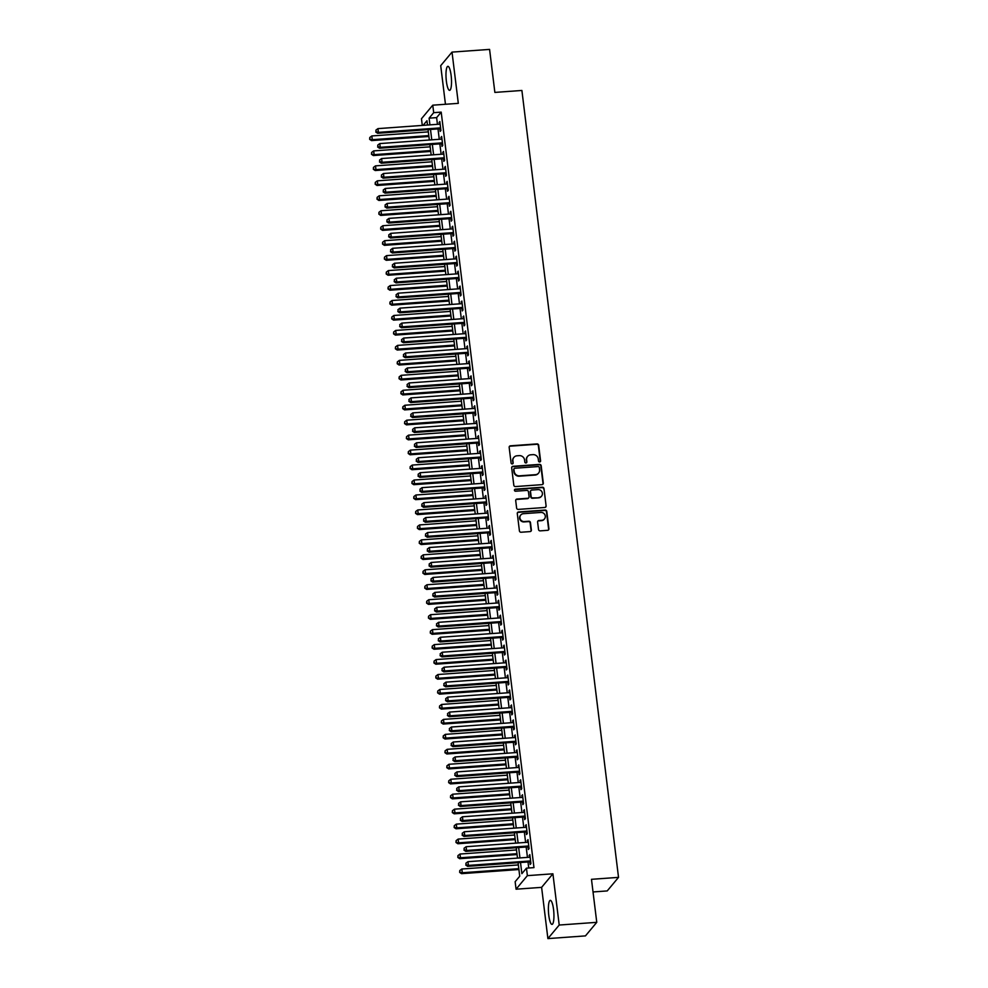 <?xml version="1.0" encoding="UTF-8"?>
<svg xmlns="http://www.w3.org/2000/svg" width="988" height="988" viewBox="0 0 988 988"><rect width="100%" height="100%" fill="white"/><g stroke="black" fill="none" stroke-linecap="round" stroke-linejoin="round"><path stroke-width="1.48" d="M539.67 461.976A1.062 1.013 39.8 0 0 540.584 460.865L538.67 445.267A1.519 1.445 39.8 0 0 537.015 443.908L510.463 445.823A1.519 1.445 39.8 0 0 509.166 447.391L511.092 463.002A1.062 1.013 39.8 0 0 512.933 463.607A1.062 1.013 39.8 0 0 513.155 462.853L512.908 460.828A4.854 4.607 39.8 0 1 517.045 455.789L519.256 455.629A4.854 4.607 39.8 0 1 524.554 459.988L524.801 462.014A1.062 1.013 39.8 0 0 526.653 462.619A1.062 1.013 39.8 0 0 526.863 461.853L526.616 459.84A4.854 4.607 39.8 0 1 530.766 454.801L532.977 454.641A4.854 4.607 39.8 0 1 538.262 459L538.509 461.013A1.062 1.013 39.8 0 0 539.67 461.976M540.189 461.791A1.062 1.013 39.8 0 0 540.275 461.235L538.361 445.637A1.519 1.445 39.8 0 0 536.706 444.267L510.166 446.181A1.519 1.445 39.8 0 0 509.351 446.514M512.76 463.767A1.062 1.013 39.8 0 0 512.846 463.211L512.908 460.828M526.468 462.779A1.062 1.013 39.8 0 0 526.555 462.223L526.616 459.84M553.552 909.516A12.041 2.655 -94.1 0 0 550.291 900.364A12.041 2.655 -94.1 0 0 548.772 915.234A12.041 2.655 -94.1 0 0 552.033 924.385A12.041 2.655 -94.1 0 0 553.552 909.516M451.133 75.483A12.041 2.655 -94.1 0 0 447.885 66.32A12.041 2.655 -94.1 0 0 446.366 81.189A12.041 2.655 -94.1 0 0 449.626 90.353A12.041 2.655 -94.1 0 0 451.133 75.483M538.522 529.494A1.519 1.445 39.8 0 0 540.177 530.865L547.624 530.321A1.519 1.445 39.8 0 0 548.92 528.753L546.784 511.426A1.519 1.445 39.8 0 0 545.129 510.055L518.589 511.969A1.519 1.445 39.8 0 0 517.292 513.55L519.416 530.877A1.519 1.445 39.8 0 0 521.071 532.236L530.074 531.593A1.519 1.445 39.8 0 0 531.371 530.013L530.457 522.603A1.519 1.445 39.8 0 0 528.802 521.232L524.344 521.553A4.051 3.853 39.8 0 1 520.75 515.032A4.051 3.853 39.8 0 1 523.381 513.698L540.856 512.439A4.051 3.853 39.8 0 1 544.45 518.972A4.051 3.853 39.8 0 1 541.819 520.293L538.905 520.503A1.519 1.445 39.8 0 0 537.608 522.084L538.522 529.494M596.764 922.335L585.452 935.895L547.895 938.6L559.208 925.04L596.764 922.335L591.479 879.32L618.525 877.369L521.899 90.464L494.865 92.415L489.579 49.4L452.022 52.105L458.309 103.345L432.769 105.185L433.695 112.669L441.204 112.126L533.965 867.625L526.456 868.168L527.37 875.652L516.069 889.2L515.143 881.728L519.725 876.233L518.07 862.697M559.208 925.04L552.909 873.8L527.37 875.652M542.017 484.651A1.519 1.445 39.8 0 0 543.301 483.083L541.177 465.756A1.519 1.445 39.8 0 0 539.522 464.385L512.982 466.299A1.519 1.445 39.8 0 0 511.685 467.88L513.809 485.207A1.519 1.445 39.8 0 0 515.464 486.565L542.017 484.651M543.98 488.591L546.105 505.918A1.519 1.445 39.8 0 1 544.82 507.486L518.268 509.4A1.519 1.445 39.8 0 1 516.613 508.042L515.711 500.632A1.519 1.445 39.8 0 1 517.008 499.051L527.765 498.273A1.519 1.445 39.8 0 0 529.062 496.705L528.457 491.777A1.519 1.445 39.8 0 0 526.802 490.419L515.6 491.221A1.062 1.013 39.8 0 1 514.649 489.517A1.062 1.013 39.8 0 1 515.341 489.171L542.326 487.22A1.519 1.445 39.8 0 1 543.98 488.591L546.105 505.918M452.022 52.105L440.71 65.665L445.452 104.271M439.833 128.786L440.154 131.404L440.92 130.49L439.821 121.512L439.265 124.204M441.673 143.754L441.994 146.372L442.748 145.458L441.648 136.48L441.105 139.16M443.501 158.71L443.822 161.328L444.588 160.414L443.489 151.436L442.945 154.116M445.341 173.678L445.662 176.296L446.428 175.37L445.329 166.404L444.773 169.084M447.181 188.634L447.502 191.252L448.268 190.338L447.156 181.36L446.613 184.04M449.021 203.59L449.342 206.208L450.096 205.294L448.997 196.316L448.453 198.996M450.849 218.558L451.17 221.176L451.936 220.25L450.837 211.284L450.293 213.964M452.689 233.514L453.01 236.132L453.776 235.218L452.677 226.24L452.121 228.92M454.529 248.47L454.851 251.088L455.616 250.174L454.505 241.196L453.961 243.875M456.357 263.438L456.691 266.056L457.444 265.142L456.345 256.164L455.801 258.844M458.197 278.394L458.518 281.012L459.284 280.098L458.185 271.12L457.642 273.8M460.038 293.35L460.359 295.968L461.124 295.054L460.025 286.075L459.469 288.768M461.878 308.318L462.199 310.936L462.964 310.022L461.853 301.044L461.31 303.724M463.705 323.274L464.027 325.892L464.792 324.978L463.693 315.999L463.15 318.679M465.546 338.242L465.867 340.86L466.632 339.934L465.533 330.968L464.978 333.648M467.386 353.198L467.707 355.816L468.473 354.902L467.373 345.924L466.818 348.603M469.226 368.154L469.547 370.772L470.313 369.858L469.201 360.879L468.658 363.559M471.054 383.122L471.375 385.74L472.141 384.814L471.041 375.848L470.498 378.528M472.894 398.078L473.215 400.696L473.981 399.782L472.882 390.803L472.326 393.483M474.734 413.033L475.055 415.652L475.821 414.738L474.722 405.759L474.166 408.439M476.574 428.002L476.895 430.62L477.649 429.706L476.549 420.727L476.006 423.407M478.402 442.957L478.723 445.576L479.489 444.662L478.39 435.683L477.846 438.363M480.242 457.913L480.563 460.531L481.329 459.618L480.23 450.639L479.674 453.331M482.082 472.882L482.403 475.5L483.169 474.586L482.058 465.607L481.514 468.287M483.922 487.837L484.244 490.456L484.997 489.542L483.898 480.563L483.354 483.243M485.75 502.806L486.071 505.424L486.837 504.498L485.738 495.531L485.194 498.211M487.59 517.761L487.911 520.38L488.677 519.466L487.578 510.487L487.022 513.167M489.431 532.717L489.752 535.335L490.517 534.422L489.406 525.443L488.862 528.123M491.258 547.685L491.592 550.304L492.345 549.377L491.246 540.411L490.703 543.091M493.098 562.641L493.42 565.26L494.185 564.346L493.086 555.367L492.543 558.047M494.939 577.597L495.26 580.215L496.025 579.301L494.926 570.323L494.371 573.003M496.779 592.565L497.1 595.184L497.866 594.27L496.754 585.291L496.211 587.971M498.607 607.521L498.928 610.139L499.693 609.226L498.594 600.247L498.051 602.927M500.447 622.477L500.768 625.095L501.534 624.181L500.434 615.203L499.879 617.883M502.287 637.445L502.608 640.063L503.374 639.15L502.275 630.171L501.719 632.851M504.127 652.401L504.448 655.019L505.214 654.105L504.102 645.127L503.559 647.807M505.955 667.357L506.276 669.975L507.042 669.061L505.942 660.095L505.399 662.775M507.795 682.325L508.116 684.943L508.882 684.029L507.783 675.051L507.227 677.731M509.635 697.281L509.956 699.899L510.722 698.985L509.61 690.007L509.067 692.687M511.475 712.249L511.796 714.867L512.55 713.941L511.451 704.975L510.907 707.655M513.303 727.205L513.624 729.823L514.39 728.909L513.291 719.931L512.747 722.611M515.143 742.161L515.464 744.779L516.23 743.865L515.131 734.887L514.575 737.567M516.983 757.129L517.304 759.747L518.07 758.821L516.959 749.855L516.415 752.535M518.824 772.085L519.145 774.703L519.898 773.789L518.799 764.811L518.255 767.491M520.651 787.041L520.972 789.659L521.738 788.745L520.639 779.767L520.096 782.447M522.491 802.009L522.813 804.627L523.578 803.713L522.479 794.735L521.923 797.415M524.332 816.965L524.653 819.583L525.418 818.669L524.307 809.691L523.764 812.371M526.159 831.921L526.481 834.539L527.246 833.625L526.147 824.647L525.604 827.339M528 846.889L528.321 849.507L529.086 848.593L527.987 839.615L527.444 842.295M441.204 112.126L436.622 117.621L437.437 124.327M438.005 128.922L439.277 139.296M439.845 143.89L441.117 154.252M441.685 158.846L442.957 169.207M443.513 173.802L444.785 184.176M445.353 188.77L446.625 199.131M447.194 203.726L448.466 214.087M449.034 218.681L450.306 229.055M450.861 233.65L452.134 244.011M452.702 248.606L453.974 258.967M454.542 263.561L455.814 273.935M456.37 278.53L457.654 288.891M458.21 293.485L459.482 303.859M460.05 308.441L461.322 318.815M461.89 323.409L463.162 333.771M463.718 338.365L464.99 348.739M465.558 353.334L466.83 363.695M467.398 368.289L468.67 378.651M469.238 383.245L470.51 393.619M471.066 398.213L472.338 408.575M472.906 413.169L474.178 423.531M474.746 428.125L476.018 438.499M476.587 443.093L477.859 453.455M478.414 458.049L479.686 468.423M480.254 473.005L481.526 483.379M482.095 487.973L483.367 498.335M483.935 502.929L485.207 513.303M485.763 517.897L487.035 528.259M487.603 532.853L488.875 543.215M489.443 547.809L490.715 558.183M491.271 562.777L492.555 573.139M493.111 577.733L494.383 588.095M494.951 592.689L496.223 603.063M496.791 607.657L498.063 618.019M498.619 622.613L499.891 632.987M500.459 637.569L501.731 647.943M502.299 652.537L503.571 662.899M504.139 667.493L505.411 677.867M505.967 682.461L507.239 692.823M507.807 697.417L509.079 707.779M509.647 712.373L510.92 722.747M511.488 727.341L512.76 737.703M513.315 742.297L514.587 752.658M515.156 757.253L516.428 767.627M516.996 772.221L518.268 782.582M518.836 787.177L520.108 797.538M520.664 802.133L521.936 812.507M522.504 817.101L523.776 827.462M524.344 832.057L525.616 842.431M526.172 847.012L527.456 857.386M528.012 861.981L528.753 868.007M529.84 861.845L530.161 864.463L530.927 863.549L529.827 854.571L529.272 857.251M593.035 891.954L607.212 890.929L618.525 877.369M552.909 873.8L541.609 887.36L547.895 938.6M541.609 887.36L516.069 889.2M422.284 125.427L421.468 118.745L432.769 105.185M520.503 862.524L521.874 873.664L526.456 868.168M433.695 112.669L429.113 118.165L429.928 124.871M430.496 129.465L431.768 139.827M432.336 144.421L433.609 154.795M434.164 159.389L435.436 169.751M436.004 174.345L437.276 184.719M437.845 189.301L439.117 199.675M439.685 204.269L440.957 214.631M441.513 219.225L442.785 229.599M443.353 234.193L444.625 244.555M445.193 249.149L446.465 259.511M447.033 264.105L448.305 274.479M448.861 279.073L450.133 289.435M450.701 294.029L451.973 304.39M452.541 308.985L453.813 319.359M454.369 323.953L455.653 334.315M456.209 338.909L457.481 349.283M458.049 353.865L459.321 364.239M459.889 368.833L461.161 379.194M461.717 383.789L462.989 394.163M463.557 398.757L464.829 409.118M465.397 413.713L466.669 424.074M467.238 428.669L468.51 439.043M469.065 443.637L470.337 453.998M470.906 458.593L472.178 468.954M472.746 473.548L474.018 483.922M474.586 488.517L475.858 498.878M476.414 503.472L477.686 513.834M478.254 518.428L479.526 528.802M480.094 533.397L481.366 543.758M481.934 548.352L483.206 558.726M483.762 563.321L485.034 573.682M485.602 578.276L486.874 588.638M487.442 593.232L488.714 603.606M489.27 608.2L490.554 618.562M491.11 623.156L492.382 633.518M492.95 638.112L494.222 648.486M494.79 653.08L496.062 663.442M496.618 668.036L497.89 678.398M498.458 682.992L499.73 693.366M500.299 697.96L501.571 708.322M502.139 712.916L503.411 723.29M503.966 727.872L505.239 738.246M505.807 742.84L507.079 753.202M507.647 757.796L508.919 768.17M509.487 772.764L510.759 783.126M511.315 787.72L512.587 798.082M513.155 802.676L514.427 813.05M514.995 817.644L516.267 828.006M516.823 832.6L518.107 842.962M518.663 847.556L519.935 857.93M427.495 125.044L426.964 120.734L423.099 125.365M517.502 858.103L516.23 847.741M515.674 843.147L514.39 832.773M513.834 828.179L512.562 817.817M511.994 813.223L510.722 802.849M510.154 798.267L508.882 787.893M508.326 783.299L507.054 772.937M506.486 768.343L505.214 757.969M504.646 753.375L503.374 743.013M502.806 738.419L501.534 728.057M500.978 723.463L499.706 713.089M499.138 708.495L497.866 698.133M497.297 693.539L496.025 683.177M495.457 678.583L494.185 668.209M493.63 663.615L492.357 653.253M491.789 648.659L490.517 638.297M489.949 633.703L488.677 623.329M488.121 618.735L486.837 608.373M486.281 603.779L485.009 593.405M484.441 588.823L483.169 578.449M482.601 573.855L481.329 563.493M480.773 558.899L479.501 548.525M478.933 543.931L477.661 533.569M477.093 528.975L475.821 518.614M475.253 514.019L473.981 503.645M473.425 499.051L472.153 488.69M471.585 484.095L470.313 473.734M469.745 469.139L468.473 458.765M467.904 454.171L466.632 443.81M466.077 439.215L464.805 428.841M464.237 424.26L462.964 413.886M462.396 409.291L461.124 398.93M460.556 394.336L459.284 383.962M458.728 379.367L457.456 369.006M456.888 364.411L455.616 354.05M455.048 349.456L453.776 339.082M453.22 334.487L451.936 324.126M451.38 319.532L450.108 309.17M449.54 304.576L448.268 294.202M447.7 289.608L446.428 279.246M445.872 274.652L444.6 264.278M444.032 259.696L442.76 249.322M442.192 244.728L440.92 234.366M440.352 229.772L439.08 219.398M438.524 214.804L437.252 204.442M436.684 199.848L435.412 189.486M434.844 184.892L433.571 174.518M433.003 169.924L431.731 159.562M431.176 154.968L429.904 144.606M429.335 140.012L428.063 129.638M436.622 117.621L429.113 118.165M439.055 122.438L439.919 122.376M440.883 137.394L441.76 137.332M442.723 152.35L443.587 152.288M444.563 167.318L445.427 167.256M446.403 182.274L447.268 182.212M448.231 197.23L449.108 197.168M450.071 212.198L450.936 212.136M451.911 227.154L452.776 227.092M453.751 242.122L454.616 242.048M455.579 257.078L456.456 257.016M457.419 272.033L458.284 271.972M459.259 287.002L460.124 286.94M461.087 301.958L461.964 301.896M462.927 316.913L463.804 316.852M464.768 331.882L465.632 331.82M466.608 346.837L467.472 346.776M468.436 361.793L469.312 361.731M470.276 376.761L471.153 376.7M472.116 391.717L472.98 391.656M473.956 406.686L474.82 406.611M475.784 421.641L476.661 421.58M477.624 436.597L478.488 436.535M479.464 451.565L480.329 451.504M481.304 466.521L482.169 466.46M483.132 481.477L484.009 481.415M484.972 496.445L485.837 496.384M486.812 511.401L487.677 511.339M488.652 526.357L489.517 526.295M490.48 541.325L491.357 541.263M492.32 556.281L493.185 556.219M494.161 571.237L495.025 571.175M495.988 586.205L496.865 586.143M497.829 601.161L498.705 601.099M499.669 616.129L500.533 616.067M501.509 631.085L502.373 631.023M503.337 646.041L504.213 645.979M505.177 661.009L506.054 660.947M507.017 675.965L507.881 675.903M508.857 690.921L509.722 690.859M510.685 705.889L511.562 705.827M512.525 720.845L513.389 720.783M514.365 735.801L515.23 735.739M516.205 750.769L517.07 750.707M518.033 765.725L518.91 765.663M519.873 780.693L520.738 780.619M521.713 795.649L522.578 795.587M523.554 810.605L524.418 810.543M525.381 825.573L526.258 825.511M527.221 840.529L528.086 840.467M529.062 855.485L529.926 855.423M527.469 456.579A4.854 4.607 39.8 0 0 526.308 460.21M513.748 457.568A4.854 4.607 39.8 0 0 512.599 461.198M542.832 484.33A1.519 1.445 39.8 0 0 543.005 483.441L540.868 466.114A1.519 1.445 39.8 0 0 539.213 464.755L512.673 466.669A1.519 1.445 39.8 0 0 511.858 467.003M539.312 467.522A1.062 1.013 39.8 0 0 538.151 466.558L514.859 468.238A1.062 1.013 39.8 0 0 513.945 469.349L514.217 471.474A4.854 4.607 39.8 0 0 519.503 475.833L535.434 474.685A4.854 4.607 39.8 0 0 539.572 469.646L539.312 467.522M514.032 468.794A1.062 1.013 39.8 0 0 513.649 469.708L513.945 469.349M538.423 473.277A4.854 4.607 39.8 0 1 535.126 475.055L519.206 476.204A4.854 4.607 39.8 0 1 513.908 471.844L513.649 469.708M545.635 507.165A1.519 1.445 39.8 0 0 545.808 506.276M528.58 497.952A1.519 1.445 39.8 0 1 527.456 498.644L516.699 499.422A1.519 1.445 39.8 0 0 515.884 499.743M543.672 488.949A1.519 1.445 39.8 0 0 542.017 487.59L515.032 489.542A1.062 1.013 39.8 0 0 514.526 489.727M538.942 497.47A4.051 3.853 39.8 0 0 541.918 491.789A4.051 3.853 39.8 0 0 537.978 489.616L531.816 490.06A1.519 1.445 39.8 0 0 530.519 491.629L531.124 496.556A1.519 1.445 39.8 0 0 532.779 497.915L538.633 497.841A4.051 3.853 39.8 0 0 541.412 496.322M530.692 490.752A1.519 1.445 39.8 0 0 530.21 491.999L530.519 491.629M538.633 497.841L532.47 498.273A1.519 1.445 39.8 0 1 530.815 496.915L530.21 491.999M544.289 519.145A4.051 3.853 39.8 0 1 541.51 520.664L538.596 520.874A1.519 1.445 39.8 0 0 537.781 521.207M520.602 515.217A4.051 3.853 39.8 0 0 524.035 521.923L524.344 521.553M530.889 531.26A1.519 1.445 39.8 0 0 531.062 530.383L530.148 522.961A1.519 1.445 39.8 0 0 528.494 521.602L524.035 521.923M548.439 530A1.519 1.445 39.8 0 0 548.612 529.111L546.475 511.784A1.519 1.445 39.8 0 0 544.82 510.426L518.28 512.34A1.519 1.445 39.8 0 0 517.465 512.673M428.335 131.873L371.821 135.949L372.291 139.691L371.525 140.605L428.903 136.468M369.969 138.987L369.784 137.493L369.66 139.345L372.291 139.691L428.792 135.615M369.784 137.493L371.821 135.949M371.525 140.605L369.66 139.345M440.599 127.872L378.404 132.367L377.935 128.625L440.142 124.13M440.697 128.724L377.638 133.281L378.404 132.367L376.082 131.651L375.897 130.157L376.082 131.651M375.773 132.022L377.638 133.281M377.935 128.625L375.897 130.157M430.175 146.829L373.662 150.905L374.119 154.647L373.365 155.561L430.731 151.423M371.809 153.943L371.624 152.448L371.5 154.313L374.119 154.647L430.632 150.571M371.624 152.448L373.662 150.905M373.365 155.561L371.5 154.313M432.015 161.797L375.502 165.873L375.959 169.615L375.193 170.529L432.571 166.392M373.637 168.899L373.452 167.404L373.341 169.269L375.959 169.615L432.472 165.539M373.452 167.404L375.502 165.873M375.193 170.529L373.341 169.269M433.843 176.753L377.342 180.829L377.799 184.571L377.033 185.485L434.411 181.347M375.477 183.867L375.292 182.372L375.168 184.237L377.799 184.571L434.3 180.495M375.292 182.372L377.342 180.829M377.033 185.485L375.168 184.237M435.683 191.709L379.17 195.797L379.639 199.527L378.873 200.453L436.251 196.303M377.317 198.823L377.132 197.328L377.008 199.193L379.639 199.527L436.14 195.451M377.132 197.328L379.17 195.797M378.873 200.453L377.008 199.193M442.426 142.84L380.232 147.323L379.775 143.581L441.969 139.098M442.538 143.692L379.478 148.237L380.232 147.323L377.922 146.619L377.737 145.125L377.922 146.619M377.614 146.977L379.478 148.237M379.775 143.581L377.737 145.125M444.267 157.796L382.072 162.279L381.615 158.549L443.81 154.054M444.378 158.648L381.306 163.205L382.072 162.279L379.75 161.575L379.565 160.081L379.75 161.575M379.454 161.946L381.306 163.205M381.615 158.549L379.565 160.081M446.107 172.752L383.912 177.247L383.455 173.505L445.65 169.022M446.206 173.604L383.146 178.161L383.912 177.247L381.59 176.543L381.405 175.037L381.59 176.543M381.282 176.901L383.146 178.161M383.455 173.505L381.405 175.037M447.947 187.72L385.752 192.203L385.283 188.461L447.478 183.978M448.046 188.572L384.987 193.117L385.752 192.203L383.43 191.499L383.245 190.005L383.43 191.499M383.122 191.87L384.987 193.117M385.283 188.461L383.245 190.005M437.523 206.677L381.01 210.753L381.467 214.495L380.701 215.409L438.079 211.271M379.145 213.791L378.972 212.284L378.849 214.149L381.467 214.495L437.98 210.419M378.972 212.284L381.01 210.753M380.701 215.409L378.849 214.149M449.775 202.676L387.58 207.159L387.123 203.429L449.318 198.934M449.886 203.528L386.814 208.085L387.58 207.159L385.258 206.455L385.085 204.961L385.258 206.455M384.962 206.825L386.814 208.085M387.123 203.429L385.085 204.961M439.364 221.633L382.85 225.709L383.307 229.451L382.541 230.365L439.919 226.227M380.985 228.747L380.8 227.252L380.676 229.117L383.307 229.451L439.821 225.375M380.8 227.252L382.85 225.709M382.541 230.365L380.676 229.117M451.615 217.632L389.42 222.127L388.963 218.385L451.158 213.902M451.726 218.496L388.655 223.041L389.42 222.127L387.098 221.423L386.913 219.916L387.098 221.423M386.79 221.781L388.655 223.041M388.963 218.385L386.913 219.916M441.191 236.601L384.69 240.677L385.147 244.407L384.381 245.333L441.76 241.183M382.825 243.703L382.64 242.208L382.517 244.073L385.147 244.407L441.648 240.331M382.64 242.208L384.69 240.677M384.381 245.333L382.517 244.073M453.455 232.6L391.26 237.083L390.803 233.341L452.998 228.858M453.554 233.452L390.495 237.997L391.26 237.083L388.939 236.379L388.753 234.885L388.939 236.379M388.63 236.75L390.495 237.997M390.803 233.341L388.753 234.885M443.032 251.557L386.518 255.633L386.987 259.375L386.222 260.289L443.6 256.151M384.665 258.671L384.48 257.176L384.357 259.029L386.987 259.375L443.489 255.299M384.48 257.176L386.518 255.633M386.222 260.289L384.357 259.029M455.295 247.556L393.101 252.051L392.631 248.309L454.826 243.814M455.394 248.408L392.335 252.965L393.101 252.051L390.779 251.335L390.593 249.841L390.779 251.335M390.47 251.705L392.335 252.965M392.631 248.309L390.593 249.841M444.872 266.513L388.358 270.589L388.815 274.331L388.049 275.244L445.427 271.107M386.493 273.627L386.32 272.132L386.197 273.997L388.815 274.331L445.329 270.255M386.32 272.132L388.358 270.589M388.049 275.244L386.197 273.997M457.123 262.524L394.928 267.007L394.471 263.265L456.666 258.782M457.234 263.376L394.163 267.921L394.928 267.007L392.606 266.303L392.434 264.809L392.606 266.303M392.31 266.661L394.163 267.921M394.471 263.265L392.434 264.809M446.7 281.481L390.198 285.557L390.655 289.299L389.889 290.213L447.268 286.075M388.333 288.582L388.148 287.088L388.025 288.953L390.655 289.299L447.169 285.211M388.148 287.088L390.198 285.557M389.889 290.213L388.025 288.953M458.963 277.48L396.768 281.963L396.312 278.221L458.506 273.738M459.074 278.332L396.003 282.877L396.768 281.963L394.447 281.259L394.261 279.765L394.447 281.259M394.138 281.629L396.003 282.877M396.312 278.221L394.261 279.765M448.54 296.437L392.038 300.513L392.495 304.255L391.73 305.168L449.108 301.031M390.174 303.551L389.988 302.056L389.865 303.909L392.495 304.255L448.997 300.179M389.988 302.056L392.038 300.513M391.73 305.168L389.865 303.909M460.803 292.436L398.609 296.931L398.152 293.189L460.346 288.694M460.902 293.288L397.843 297.845L398.609 296.931L396.287 296.215L396.102 294.72L396.287 296.215M395.978 296.585L397.843 297.845M398.152 293.189L396.102 294.72M450.38 311.393L393.866 315.468L394.336 319.21L393.57 320.124L450.948 315.987M392.014 318.507L391.828 317.012L391.705 318.877L394.336 319.21L450.837 315.135M391.828 317.012L393.866 315.468M393.57 320.124L391.705 318.877M462.643 307.404L400.436 311.887L399.979 308.145L462.174 303.662M462.742 308.256L399.683 312.801L400.436 311.887L398.127 311.183L397.942 309.689L398.127 311.183M397.818 311.541L399.683 312.801M399.979 308.145L397.942 309.689M452.22 326.361L395.706 330.437L396.163 334.179L395.398 335.093L452.776 330.955M393.841 333.462L393.669 331.968L393.545 333.833L396.163 334.179L452.677 330.103M393.669 331.968L395.706 330.437M395.398 335.093L393.545 333.833M454.048 341.317L397.546 345.392L398.003 349.135L397.238 350.048L454.616 345.911M395.682 348.431L395.496 346.936L395.373 348.789L398.003 349.135L454.517 345.059M395.496 346.936L397.546 345.392M397.238 350.048L395.373 348.789M455.888 356.273L399.387 360.361L399.844 364.09L399.078 365.017L456.456 360.867M397.522 363.386L397.337 361.892L397.213 363.757L399.844 364.09L456.345 360.015M397.337 361.892L399.387 360.361M399.078 365.017L397.213 363.757M457.728 371.241L401.214 375.317L401.671 379.059L400.918 379.972L458.296 375.835M399.362 378.355L399.177 376.848L399.053 378.713L401.671 379.059L458.185 374.983M399.177 376.848L401.214 375.317M400.918 379.972L399.053 378.713M459.568 386.197L403.055 390.272L403.512 394.014L402.746 394.928L460.124 390.791M401.19 393.31L401.005 391.816L400.893 393.681L403.512 394.014L460.025 389.939M401.005 391.816L403.055 390.272M402.746 394.928L400.893 393.681M461.396 401.165L404.895 405.241L405.352 408.97L404.586 409.897L461.964 405.747M403.03 408.266L402.845 406.772L402.721 408.637L405.352 408.97L461.865 404.895M402.845 406.772L404.895 405.241M404.586 409.897L402.721 408.637M463.236 416.121L406.723 420.196L407.192 423.938L406.426 424.852L463.804 420.715M404.87 423.235L404.685 421.74L404.561 423.593L407.192 423.938L463.693 419.863M404.685 421.74L406.723 420.196M406.426 424.852L404.561 423.593M465.076 431.077L408.563 435.152L409.02 438.894L408.266 439.808L465.632 435.671M406.71 438.19L406.525 436.696L406.401 438.561L409.02 438.894L465.533 434.819M406.525 436.696L408.563 435.152M408.266 439.808L406.401 438.561M466.916 446.045L410.403 450.12L410.86 453.863L410.094 454.776L467.472 450.639M408.538 453.146L408.353 451.652L408.242 453.517L410.86 453.863L467.373 449.775M408.353 451.652L410.403 450.12M410.094 454.776L408.242 453.517M468.744 461.001L412.243 465.076L412.7 468.818L411.934 469.732L469.312 465.595M410.378 468.114L410.193 466.62L410.069 468.473L412.7 468.818L469.201 464.743M410.193 466.62L412.243 465.076M411.934 469.732L410.069 468.473M470.584 475.957L414.071 480.032L414.54 483.774L413.774 484.688L471.153 480.551M412.218 483.07L412.033 481.576L411.91 483.441L414.54 483.774L471.041 479.699M412.033 481.576L414.071 480.032M413.774 484.688L411.91 483.441M472.425 490.925L415.911 495L416.368 498.742L415.602 499.656L472.98 495.519M414.046 498.026L413.873 496.532L413.75 498.397L416.368 498.742L472.882 494.667M413.873 496.532L415.911 495M415.602 499.656L413.75 498.397M474.252 505.881L417.751 509.956L418.208 513.698L417.442 514.612L474.82 510.475M415.886 512.994L415.701 511.5L415.578 513.352L418.208 513.698L474.722 509.623M415.701 511.5L417.751 509.956M417.442 514.612L415.578 513.352M476.093 520.837L419.591 524.924L420.048 528.654L419.283 529.58L476.661 525.431M417.726 527.95L417.541 526.456L417.418 528.321L420.048 528.654L476.549 524.579M417.541 526.456L419.591 524.924M419.283 529.58L417.418 528.321M477.933 535.805L421.419 539.88L421.888 543.622L421.123 544.536L478.501 540.399M419.567 542.918L419.381 541.412L419.258 543.277L421.888 543.622L478.39 539.547M419.381 541.412L421.419 539.88M421.123 544.536L419.258 543.277M479.773 550.761L423.259 554.836L423.716 558.578L422.95 559.492L480.329 555.355M421.394 557.874L421.221 556.38L421.098 558.245L423.716 558.578L480.23 554.503M421.221 556.38L423.259 554.836M422.95 559.492L421.098 558.245M481.601 565.729L425.099 569.804L425.556 573.534L424.791 574.46L482.169 570.311M423.235 572.83L423.049 571.336L422.926 573.201L425.556 573.534L482.07 569.459M423.049 571.336L425.099 569.804M424.791 574.46L422.926 573.201M483.441 580.685L426.94 584.76L427.396 588.502L426.631 589.416L484.009 585.279M425.075 587.798L424.889 586.292L424.766 588.156L427.396 588.502L483.898 584.427M424.889 586.292L426.94 584.76M426.631 589.416L424.766 588.156M485.281 595.641L428.767 599.716L429.224 603.458L428.471 604.372L485.849 600.235M426.915 602.754L426.73 601.26L426.606 603.125L429.224 603.458L485.738 599.383M426.73 601.26L428.767 599.716M428.471 604.372L426.606 603.125M487.121 610.609L430.607 614.684L431.064 618.426L430.299 619.34L487.677 615.203M428.743 617.71L428.57 616.216L428.446 618.08L431.064 618.426L487.578 614.338M428.57 616.216L430.607 614.684M430.299 619.34L428.446 618.08M488.949 625.565L432.448 629.64L432.905 633.382L432.139 634.296L489.517 630.159M430.583 632.678L430.398 631.184L430.274 633.036L432.905 633.382L489.418 629.307M430.398 631.184L432.448 629.64M432.139 634.296L430.274 633.036M490.789 640.52L434.288 644.596L434.745 648.338L433.979 649.252L491.357 645.115M432.423 647.634L432.238 646.14L432.114 648.005L434.745 648.338L491.246 644.262M432.238 646.14L434.288 644.596M433.979 649.252L432.114 648.005M492.629 655.489L436.116 659.564L436.573 663.306L435.819 664.22L493.197 660.083M434.263 662.59L434.078 661.096L433.954 662.96L436.573 663.306L493.086 659.231M434.078 661.096L436.116 659.564M435.819 664.22L433.954 662.96M494.469 670.444L437.956 674.52L438.413 678.262L437.647 679.176L495.025 675.039M436.091 677.558L435.906 676.064L435.794 677.916L438.413 678.262L494.926 674.187M435.906 676.064L437.956 674.52M437.647 679.176L435.794 677.916M496.297 685.4L439.796 689.476L440.253 693.218L439.487 694.144L496.865 689.995M437.931 692.514L437.746 691.02L437.622 692.884L440.253 693.218L496.766 689.142M437.746 691.02L439.796 689.476M439.487 694.144L437.622 692.884M498.137 700.369L441.624 704.444L442.093 708.186L441.327 709.1L498.705 704.963M439.771 707.482L439.586 705.975L439.462 707.84L442.093 708.186L498.594 704.111M439.586 705.975L441.624 704.444M441.327 709.1L439.462 707.84M499.977 715.324L443.464 719.4L443.921 723.142L443.167 724.056L500.533 719.919M441.611 722.438L441.426 720.944L441.303 722.808L443.921 723.142L500.434 719.066M441.426 720.944L443.464 719.4M443.167 724.056L441.303 722.808M501.818 730.28L445.304 734.368L445.761 738.098L444.995 739.024L502.373 734.874M443.439 737.394L443.254 735.899L443.143 737.764L445.761 738.098L502.275 734.022M443.254 735.899L445.304 734.368M444.995 739.024L443.143 737.764M503.645 745.248L447.144 749.324L447.601 753.066L446.835 753.98L504.213 749.843M445.279 752.362L445.094 750.855L444.971 752.72L447.601 753.066L504.102 748.99M445.094 750.855L447.144 749.324M446.835 753.98L444.971 752.72M505.486 760.204L448.972 764.28L449.441 768.022L448.676 768.936L506.054 764.798M447.119 767.318L446.934 765.824L446.811 767.688L449.441 768.022L505.942 763.946M446.934 765.824L448.972 764.28M448.676 768.936L446.811 767.688M507.326 775.172L450.812 779.248L451.269 782.99L450.503 783.904L507.881 779.767M448.947 782.274L448.774 780.779L448.651 782.644L451.269 782.99L507.783 778.902M448.774 780.779L450.812 779.248M450.503 783.904L448.651 782.644M509.153 790.128L452.652 794.204L453.109 797.946L452.343 798.86L509.722 794.723M450.787 797.242L450.602 795.748L450.479 797.6L453.109 797.946L509.623 793.87M450.602 795.748L452.652 794.204M452.343 798.86L450.479 797.6M510.994 805.084L454.492 809.16L454.949 812.902L454.184 813.816L511.562 809.678M452.628 812.198L452.442 810.703L452.319 812.568L454.949 812.902L511.451 808.826M452.442 810.703L454.492 809.16M454.184 813.816L452.319 812.568M512.834 820.052L456.32 824.128L456.789 827.87L456.024 828.784L513.402 824.647M454.468 827.154L454.282 825.659L454.159 827.524L456.789 827.87L513.291 823.782M454.282 825.659L456.32 824.128M456.024 828.784L454.159 827.524M514.674 835.008L458.16 839.084L458.617 842.826L457.852 843.74L515.23 839.602M456.295 842.122L456.123 840.627L455.999 842.48L458.617 842.826L515.131 838.75M456.123 840.627L458.16 839.084M457.852 843.74L455.999 842.48M516.502 849.964L460 854.04L460.457 857.782L459.692 858.696L517.07 854.558M458.136 857.078L457.95 855.583L457.827 857.448L460.457 857.782L516.971 853.706M457.95 855.583L460 854.04M459.692 858.696L457.827 857.448M518.342 864.932L461.841 869.008L462.298 872.75L461.532 873.664L518.91 869.526M459.976 872.034L459.791 870.539L459.667 872.404L462.298 872.75L518.799 868.674M459.791 870.539L461.841 869.008M461.532 873.664L459.667 872.404M464.471 322.36L402.277 326.843L401.82 323.101L464.014 318.618M464.582 323.212L401.511 327.757L402.277 326.843L399.955 326.139L399.769 324.644L399.955 326.139M399.658 326.509L401.511 327.757M401.82 323.101L399.769 324.644M466.311 337.316L404.117 341.811L403.66 338.069L465.854 333.586M466.422 338.168L403.351 342.725L404.117 341.811L401.795 341.095L401.61 339.6L401.795 341.095M401.486 341.465L403.351 342.725M403.66 338.069L401.61 339.6M468.151 352.284L405.957 356.767L405.5 353.025L467.695 348.542M468.25 353.136L405.191 357.681L405.957 356.767L403.635 356.063L403.45 354.569L403.635 356.063M403.326 356.433L405.191 357.681M405.5 353.025L403.45 354.569M469.992 367.24L407.785 371.723L407.328 367.993L469.522 363.498M470.09 368.092L407.031 372.649L407.785 371.723L405.475 371.019L405.29 369.524L405.475 371.019M405.166 371.389L407.031 372.649M407.328 367.993L405.29 369.524M471.819 382.195L409.625 386.691L409.168 382.949L471.362 378.466M471.931 383.06L408.859 387.605L409.625 386.691L407.303 385.987L407.118 384.48L407.303 385.987M407.007 386.345L408.859 387.605M409.168 382.949L407.118 384.48M473.66 397.164L411.465 401.647L411.008 397.905L473.203 393.422M473.758 398.016L410.699 402.561L411.465 401.647L409.143 400.943L408.958 399.448L409.143 400.943M408.834 401.313L410.699 402.561M411.008 397.905L408.958 399.448M475.5 412.12L413.305 416.603L412.836 412.873L475.043 408.377M475.599 412.972L412.539 417.529L413.305 416.603L410.983 415.899L410.798 414.404L410.983 415.899M410.675 416.269L412.539 417.529M412.836 412.873L410.798 414.404M477.328 427.088L415.133 431.571L414.676 427.829L476.871 423.346M477.439 427.94L414.38 432.485L415.133 431.571L412.823 430.867L412.638 429.372L412.823 430.867M412.515 431.225L414.38 432.485M414.676 427.829L412.638 429.372M479.168 442.044L416.973 446.527L416.516 442.785L478.711 438.302M479.279 442.896L416.207 447.441L416.973 446.527L414.651 445.823L414.466 444.328L414.651 445.823M414.355 446.193L416.207 447.441M416.516 442.785L414.466 444.328M481.008 456.999L418.813 461.495L418.356 457.753L480.551 453.257M481.107 457.852L418.048 462.409L418.813 461.495L416.491 460.779L416.306 459.284L416.491 460.779M416.183 461.149L418.048 462.409M418.356 457.753L416.306 459.284M482.848 471.968L420.653 476.451L420.184 472.709L482.379 468.226M482.947 472.82L419.888 477.365L420.653 476.451L418.332 475.747L418.146 474.252L418.332 475.747M418.023 476.105L419.888 477.365M420.184 472.709L418.146 474.252M484.676 486.923L422.481 491.406L422.024 487.664L484.219 483.181M484.787 487.776L421.715 492.32L422.481 491.406L420.159 490.703L419.986 489.208L420.159 490.703M419.863 491.073L421.715 492.32M422.024 487.664L419.986 489.208M486.516 501.879L424.321 506.375L423.864 502.633L486.059 498.15M486.627 502.731L423.556 507.289L424.321 506.375L422 505.658L421.814 504.164L422 505.658M421.691 506.029L423.556 507.289M423.864 502.633L421.814 504.164M488.356 516.848L426.161 521.331L425.704 517.589L487.899 513.105M488.455 517.7L425.396 522.244L426.161 521.331L423.84 520.627L423.654 519.132L423.84 520.627M423.531 520.997L425.396 522.244M425.704 517.589L423.654 519.132M490.196 531.803L428.002 536.286L427.532 532.557L489.727 528.061M490.295 532.656L427.236 537.213L428.002 536.286L425.68 535.582L425.495 534.088L425.68 535.582M425.371 535.953L427.236 537.213M427.532 532.557L425.495 534.088M492.024 546.759L429.829 551.255L429.372 547.513L491.567 543.029M492.135 547.624L429.064 552.169L429.829 551.255L427.508 550.551L427.335 549.044L427.508 550.551M427.211 550.909L429.064 552.169M429.372 547.513L427.335 549.044M493.864 561.727L431.67 566.21L431.213 562.468L493.407 557.985M493.975 562.58L430.904 567.124L431.67 566.21L429.348 565.506L429.163 564.012L429.348 565.506M429.039 565.877L430.904 567.124M431.213 562.468L429.163 564.012M495.704 576.683L433.51 581.166L433.053 577.437L495.247 572.941M495.803 577.535L432.744 582.093L433.51 581.166L431.188 580.462L431.003 578.968L431.188 580.462M430.879 580.833L432.744 582.093M433.053 577.437L431.003 578.968M497.544 591.651L435.338 596.135L434.881 592.392L497.075 587.909M497.643 592.504L434.584 597.048L435.338 596.135L433.028 595.431L432.843 593.936L433.028 595.431M432.719 595.789L434.584 597.048M434.881 592.392L432.843 593.936M499.372 606.607L437.178 611.09L436.721 607.348L498.915 602.865M499.483 607.459L436.412 612.004L437.178 611.09L434.856 610.386L434.671 608.892L434.856 610.386M434.559 610.757L436.412 612.004M436.721 607.348L434.671 608.892M501.212 621.563L439.018 626.059L438.561 622.317L500.755 617.821M501.324 622.415L438.252 626.972L439.018 626.059L436.696 625.342L436.511 623.848L436.696 625.342M436.387 625.713L438.252 626.972M438.561 622.317L436.511 623.848M503.053 636.531L440.858 641.014L440.401 637.272L502.596 632.789M503.151 637.384L440.092 641.928L440.858 641.014L438.536 640.31L438.351 638.816L438.536 640.31M438.227 640.669L440.092 641.928M440.401 637.272L438.351 638.816M504.893 651.487L442.686 655.97L442.229 652.228L504.423 647.745M504.992 652.339L441.932 656.884L442.686 655.97L440.376 655.266L440.191 653.772L440.376 655.266M440.068 655.637L441.932 656.884M442.229 652.228L440.191 653.772M506.721 666.443L444.526 670.938L444.069 667.196L506.264 662.701M506.832 667.295L443.76 671.852L444.526 670.938L442.204 670.222L442.019 668.728L442.204 670.222M441.908 670.593L443.76 671.852M444.069 667.196L442.019 668.728M508.561 681.411L446.366 685.894L445.909 682.152L508.104 677.669M508.659 682.263L445.6 686.808L446.366 685.894L444.044 685.19L443.859 683.696L444.044 685.19M443.736 685.549L445.6 686.808M445.909 682.152L443.859 683.696M510.401 696.367L448.206 700.85L447.737 697.12L509.944 692.625M510.5 697.219L447.441 701.776L448.206 700.85L445.884 700.146L445.699 698.652L445.884 700.146M445.576 700.517L447.441 701.776M447.737 697.12L445.699 698.652M512.229 711.323L450.034 715.818L449.577 712.076L511.772 707.593M512.34 712.187L449.268 716.732L450.034 715.818L447.725 715.114L447.539 713.608L447.725 715.114M447.416 715.473L449.268 716.732M449.577 712.076L447.539 713.608M514.069 726.291L451.874 730.774L451.417 727.032L513.612 722.549M514.18 727.143L451.108 731.688L451.874 730.774L449.552 730.07L449.367 728.576L449.552 730.07M449.256 730.441L451.108 731.688M451.417 727.032L449.367 728.576M515.909 741.247L453.714 745.73L453.257 742L515.452 737.505M516.008 742.099L452.949 746.656L453.714 745.73L451.393 745.026L451.207 743.532L451.393 745.026M451.084 745.397L452.949 746.656M453.257 742L451.207 743.532M517.749 756.203L455.554 760.698L455.085 756.956L517.28 752.473M517.848 757.067L454.789 761.612L455.554 760.698L453.233 759.994L453.047 758.488L453.233 759.994M452.924 760.352L454.789 761.612M455.085 756.956L453.047 758.488M519.577 771.171L457.382 775.654L456.925 771.912L519.12 767.429M519.688 772.023L456.617 776.568L457.382 775.654L455.06 774.95L454.888 773.456L455.06 774.95M454.764 775.321L456.617 776.568M456.925 771.912L454.888 773.456M521.417 786.127L459.222 790.622L458.765 786.88L520.96 782.385M521.528 786.979L458.457 791.536L459.222 790.622L456.901 789.906L456.715 788.412L456.901 789.906M456.592 790.277L458.457 791.536M458.765 786.88L456.715 788.412M523.257 801.095L461.063 805.578L460.606 801.836L522.8 797.353M523.356 801.947L460.297 806.492L461.063 805.578L458.741 804.874L458.556 803.38L458.741 804.874M458.432 805.232L460.297 806.492M460.606 801.836L458.556 803.38M525.097 816.051L462.903 820.534L462.433 816.792L524.628 812.309M525.196 816.903L462.137 821.448L462.903 820.534L460.581 819.83L460.396 818.336L460.581 819.83M460.272 820.201L462.137 821.448M462.433 816.792L460.396 818.336M526.925 831.007L464.731 835.502L464.274 831.76L526.468 827.265M527.036 831.859L463.965 836.416L464.731 835.502L462.409 834.786L462.236 833.292L462.409 834.786M462.112 835.156L463.965 836.416M464.274 831.76L462.236 833.292M528.765 845.975L466.571 850.458L466.114 846.716L528.308 842.233M528.876 846.827L465.805 851.372L466.571 850.458L464.249 849.754L464.064 848.26L464.249 849.754M463.94 850.112L465.805 851.372M466.114 846.716L464.064 848.26M530.605 860.931L468.411 865.414L467.954 861.684L530.148 857.189M530.704 861.783L467.645 866.34L468.411 865.414L466.089 864.71L465.904 863.216L466.089 864.71M465.78 865.08L467.645 866.34M467.954 861.684L465.904 863.216"/></g></svg>
